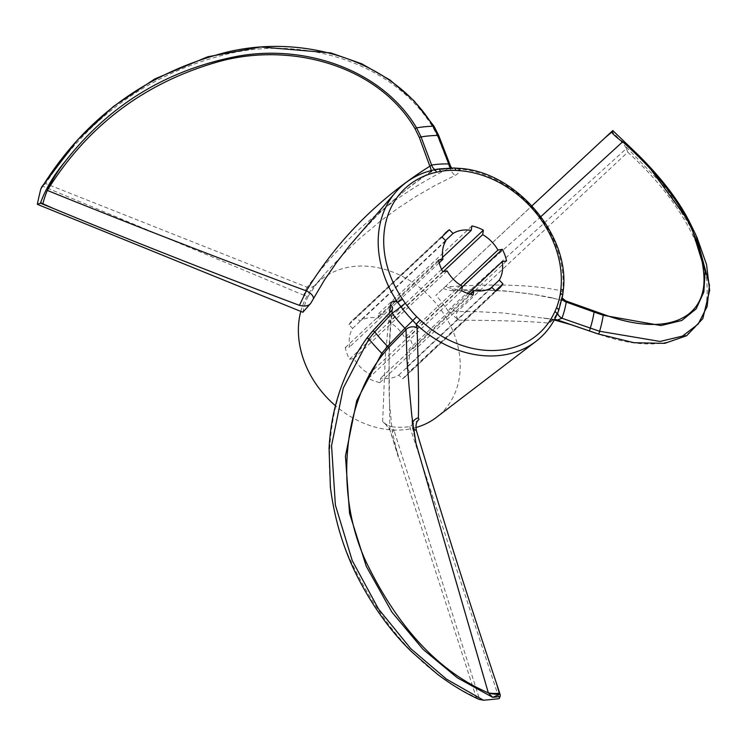 <?xml version="1.0" encoding="UTF-8"?>
<svg xmlns="http://www.w3.org/2000/svg" width="747" height="747" viewBox="0 0 747 747"><rect width="100%" height="100%" fill="white"/><g stroke="black" fill="none" stroke-linecap="round" stroke-linejoin="round"><path stroke-width="0.56" stroke-dasharray="3.73 2.8" d="M554.582 319.595L503.683 313.012L473.299 311.471L457.379 311.564A8.105 4.846 48.7 0 1 450.497 308.007L448.153 311.097L458.686 320.174C456.081 317.073 455.642 314.207 457.379 311.564L627.76 152.201C678.481 197.712 709.51 253.074 707.045 295.14C706.074 338.41 663.121 357.215 597.731 333.816M612.82 130.529A308.651 0.644 -43.1 0 1 611.989 131.323A390.56 313.142 -133.2 0 1 624.296 145.002L626.406 148.532L450.497 308.007M626.406 148.532L627.76 152.201M307.194 287.268A8.105 2.306 -66.7 0 0 303.824 295.205L308.147 296.363L317.139 283.01C314.636 286.521 311.322 287.94 307.194 287.268L45.642 183.594C89.575 115.832 151.025 72.431 230.001 53.392C306.065 36.052 394.099 63.42 433.073 127.56L437.667 136.477L450.002 167.767C392.539 196.153 344.937 235.987 307.194 287.268M41.701 186.983L42.43 186.059L303.824 295.205M42.43 186.059L45.642 183.594M392.539 308.866C387.889 344.591 388.926 388.739 389.476 403.184L389.934 429.796A8.105 2.54 163 0 0 389.971 430.104A8.105 2.54 163 0 0 394.192 431.038L392.212 426.798L386.657 425.052L382.641 421.719L387.077 424.996L389.934 429.796L476.241 697.409C423.951 673.841 381.465 626.938 348.774 556.711C318.437 488.734 323.255 395.677 366.581 339.045L372.174 332.051L391.269 311.303L389.019 347.813L389.476 403.165M476.241 697.409L479.686 699.659L394.192 431.038M563.126 291.349A4.052 1.998 6.3 0 1 562.612 292.189L561.128 290.816C534.404 284.943 497.53 283.543 450.506 286.615L445.445 286.362L435.875 295.354L611.989 131.323M540.912 216.593L458.051 289.827L444.951 286.867L531.976 205.827M448.153 311.097A90.396 72.478 46.8 0 0 435.875 295.354M308.147 296.363A90.396 72.478 46.8 0 0 302.871 312.246M552.21 297.866C545.282 296.279 522.48 292.254 504.412 291.087L487.642 290.228L455.735 290.723A8.105 5.593 -93.4 0 0 458.051 289.827L474.915 289.537L506.121 290.985L533.339 294.374L565.544 300.826A8.105 7.423 -76.3 0 1 561.128 290.816M317.139 283.01L327.438 270.946L346.832 250.553L359.802 238.386L380.13 221.364L397.992 208.189L416.527 196.097L434.866 185.555L455.203 175.358C459.48 173.061 460.329 170.867 457.752 168.794L453.401 168.243A102.825 82.45 46.8 0 0 437.527 169.252A8.105 4.258 -99.2 0 1 436.435 169.737L436.435 169.737A8.105 4.258 -99.2 0 1 435.193 169.606M458.686 320.174C500.397 320.37 530.37 321.341 548.615 323.087C550.446 322.676 553.051 320.099 556.412 315.346A4.052 2.297 -155.9 0 0 556.842 314.814M418.983 419.469L409.767 426.658A90.396 72.478 -133.2 0 1 392.212 426.798M415.911 427.536A89.901 72.085 -133.2 0 1 406.088 429.525A89.901 72.085 -133.2 0 1 335.44 405.714M300.789 311.396A89.901 72.085 -133.2 0 1 313.647 286.82A89.901 72.085 -133.2 0 1 431.841 298.707A89.901 72.085 -133.2 0 1 436.351 417.414M382.641 421.719L385.34 355.768L389.439 312.956M438.078 169.009A4.052 2.129 -99.2 0 0 437.527 169.252L433.195 170.344L429.123 172.613L411.504 185.368L394.668 199.132L378.664 213.847L356.805 237.032L378.355 214.221L395.891 198.254C405.733 189.766 417.181 181.148 430.225 172.38L430.225 172.38A8.105 3.315 -123.6 0 1 429.123 172.613M409.767 426.658L499.183 698.613M415.939 443.195L412.353 426.967L411.802 415.659L412.185 425.323A8.105 7.787 -179.4 0 1 412.512 423.222M409.711 371.418A38.611 30.954 -133.2 0 1 405.752 376.208A38.611 30.954 -133.2 0 1 402.484 378.794L398.805 375.078A33.466 26.827 -133.2 0 1 380.625 378.141L379.924 382.595A38.611 30.954 -133.2 0 1 368.467 378.365L369.167 373.911A33.466 26.827 -133.2 0 1 353.901 358.504L349.521 359.242A38.611 30.954 -133.2 0 1 345.291 347.635L349.671 346.897A33.466 26.827 -133.2 0 1 352.584 328.428L348.905 324.712A38.611 30.954 -133.2 0 1 352.864 319.931A38.611 30.954 -133.2 0 1 356.132 317.344L359.811 321.061A33.466 26.827 -133.2 0 1 377.991 317.998L378.692 313.544A38.611 30.954 -133.2 0 1 390.149 317.774L389.448 322.228A33.466 26.827 -133.2 0 1 404.715 337.635L409.095 336.897A38.611 30.954 -133.2 0 1 413.324 348.504L408.945 349.241A33.466 26.827 -133.2 0 1 406.032 367.701L409.711 371.418L495.41 290.9M495.709 291.209L402.484 378.794M461.693 290.77L368.467 378.365M473.15 295L379.924 382.595M438.508 260.049L345.291 347.635M442.738 271.647L349.521 359.242M443.307 235.436L356.132 317.344M442.131 237.126L348.905 324.712M441.626 269.415L390.149 317.774M471.917 225.958L378.692 313.544M506.55 260.908L413.324 348.504M462.3 286.913L409.095 336.897M492.03 287.492L398.805 375.078M469.947 294.206L380.625 378.141M462.393 286.316L369.167 373.911M447.126 270.909L353.901 358.504M439.171 262.804L349.671 346.897M445.81 240.842L352.584 328.428M445.511 240.543L359.811 321.061M442.607 257.295L377.991 317.998M443.401 271.534L389.448 322.228M460.535 285.186L404.715 337.635M468.136 293.627L408.945 349.241M490.462 288.37L406.032 367.701M638.115 154.825L646.379 163.238M696.848 237.032L666.996 189.224L624.296 145.002M391.531 310.715L391.269 311.303A8.105 5.388 6.7 0 0 392.539 308.838M450.553 166.198L450.665 167.356L450.002 167.767A8.105 3.81 66.2 0 0 455.203 175.358M413.278 429.049L412.353 426.967A8.105 7.787 -179.4 0 1 412.185 425.323L415.93 443.139M443.176 288.51C447.593 289.789 446.659 290.452 455.735 290.723A8.105 5.593 -93.4 0 1 450.506 286.615M562.024 298.94A8.105 4.127 9.3 0 1 561.763 297.446L561.763 297.446A8.105 4.127 9.3 0 1 562.332 296.279L562.612 292.189A102.731 82.366 46.8 0 0 457.752 168.794A4.052 1.811 -85.4 0 1 458.695 168.336M557.71 312.918A8.105 4.51 20.8 0 1 557.878 312.031L557.878 312.031A8.105 4.51 20.8 0 1 558.345 311.256L556.412 315.346A102.731 82.366 46.8 0 1 535.842 341.482M562.22 297.96L561.828 296.774L557.878 312.031C554.582 317.699 552.584 320.491 551.884 320.416L554.479 319.604A8.105 7.853 95.7 0 0 548.615 323.087M431.01 170.596A8.105 3.315 -123.6 0 1 430.225 172.38L436.435 169.737L452.019 168.747A8.105 3.782 -88.3 0 0 453.401 168.243A4.052 1.896 -88.3 0 1 454.092 167.991M450.45 167.954A8.105 3.782 -88.3 0 0 452.019 168.747L452.859 168.85L451.636 167.954M395.621 192.25A102.731 82.366 46.8 0 1 433.195 170.344A4.052 2.185 77.7 0 1 433.904 169.896M366.581 339.045A2.026 0.924 35.1 0 1 366.609 338.484M372.174 332.051A2.026 1.214 42.9 0 1 372.38 331.323M433.073 127.56A2.026 0.654 147.1 0 0 433.998 126.215M438.713 135.524A2.026 0.551 -21.1 0 1 437.667 136.477M558.579 310.864A4.052 2.26 20.8 0 1 558.345 311.256A102.825 82.45 46.8 0 0 562.332 296.279A4.052 2.064 9.3 0 0 562.622 295.7M398.31 457.192L389.971 430.095L385.564 424.352M552.182 297.866L575.479 304.384M543.499 317.979L554.274 319.977M313.647 286.82L324.338 274.485L316.887 283.337M389.476 403.184L392.334 431.953L398.319 457.229M405.752 376.208L498.968 288.622M352.864 319.931L446.09 232.336M555.852 319.613L543.564 317.989"/><path stroke-width="1.12" d="M496.41 683.131L500.07 694.271A2.026 1.046 82.8 0 1 500.07 696.503A308.651 159.419 82.8 0 1 499.183 698.613A390.56 313.142 -133.2 0 1 483.421 700.21L478.92 699.332M531.976 205.827L612.82 130.529A388.972 311.863 -133.2 0 1 613.324 131.08L638.115 154.825M604.799 137.999A12565.903 10075.041 46.8 0 0 611.597 132.256L613.324 131.08M556.86 314.776A4.052 2.297 -155.9 0 0 554.909 311.499L556.552 307.764A98.781 79.201 -133.2 0 0 560.39 293.384L560.857 289.248A98.688 79.126 -133.2 0 0 460.133 170.718A4.052 1.811 -85.4 0 0 458.723 168.336L454.092 167.991L438.078 169.009L433.904 169.896C418.432 173.369 405.668 180.811 395.621 192.25L349.456 245.763L336.374 262.729L324.357 280.19L310.621 303.487L302.871 312.246L37.35 204.323A390.56 313.142 -133.2 0 1 40.805 189.047L41.701 186.983L77.212 140.324L113.413 106.466L154.788 78.958L207.703 56.791L260.722 46.968L330.837 52.916L361.791 63.812L389.869 79.901L414.109 100.864L433.998 126.215A2.026 0.654 147.1 0 0 433.092 126.196C393.762 60.339 303.021 33.307 225.855 52.393C145.684 73.243 84 118.792 40.805 189.047M310.621 303.487C308.474 306.037 304.748 306.653 299.426 305.346C216.023 274.093 133.75 241.692 52.607 208.142L40.525 203.231A308.651 160.063 -168.8 0 0 37.35 204.323M52.607 208.142A12565.903 10075.041 46.8 0 0 42.878 203.791L40.646 202.605C45.828 188.393 54.307 174.312 66.081 160.353C110.136 104.291 167.58 69.536 238.405 56.09C306.961 43.98 382.772 70.825 416.583 127.868L421.065 136.925A31433.919 25202.949 46.8 0 0 431.607 165.059A8.105 4.258 -99.2 0 0 435.193 169.606M40.525 203.231A388.972 311.863 -133.2 0 1 40.646 202.605M565.656 300.864L602.792 314.095C665.913 337.709 705.626 319.044 703.991 277.277C701.601 233.223 674.504 188.057 622.681 141.771L540.912 216.593M696.848 237.032L706.559 264.606L709.65 290.378L702.815 318.652L686.661 335.73L664.718 343.349L634.007 342.714L597.833 333.862A2.026 1.036 -72.5 0 1 597.731 333.816L557.57 319.987L554.582 319.595M42.878 203.791A32.429 8.973 114.1 0 1 47.294 190.41C132.116 224.772 218.479 258.275 306.373 290.9C337.196 240.273 378.365 198.702 429.87 166.207L431.607 165.059A110.92 88.93 -133.2 0 1 448.723 163.966L450.562 166.207L438.713 135.524A2.026 0.551 -21.1 0 0 437.705 135.422L433.092 126.196A152.724 122.452 -133.2 0 0 416.583 127.868A2.026 0.672 147.4 0 0 415.043 128.717C378.86 66.408 293.001 41.944 220.785 61.067C145.926 81.731 88.09 124.842 47.294 190.41C51.991 180.046 58.257 170.027 66.081 160.353M431.01 170.596A8.105 3.315 -123.6 0 0 429.87 166.207L419.347 137.504L415.043 128.717M335.44 405.714A89.901 72.085 -133.2 0 1 300.789 311.396M417.078 327.662C418.441 369.251 418.88 399.309 418.376 417.844L418.983 419.469C416.312 421.448 415.453 425.136 416.387 430.533C441.85 515.794 468.518 599.99 496.4 683.131A12565.903 10075.041 46.8 0 0 499.341 693.225A15.724 12.606 -133.2 0 1 499.622 694.327A32.429 11.616 -12.2 0 1 488.454 692.992L492.693 697.343L457.397 677.846L423.101 649.404L391.867 612.064L366.282 566.319L349.549 513.366L345.441 456.174L356.73 400.625L381.82 353.312L387.59 346.375A31433.919 25202.949 46.8 0 0 404.911 328.25L406.004 329.604L388.384 347.859L382.809 354.545C340.202 407.965 336.225 498.193 366.179 562.071C398.151 628.012 438.863 671.609 488.333 692.871L415.939 443.195L411.802 415.649L409.151 387.301L407.04 360.558L406.004 329.604A8.105 6.135 178.2 0 1 417.078 327.662L416.172 324.189A102.731 82.366 46.8 0 0 501.256 355.32A102.731 82.366 46.8 0 0 535.842 341.482L436.351 417.414A89.901 72.085 -133.2 0 1 415.911 427.536M389.439 312.956L390.597 304.776C391.521 300.864 393.93 300.126 397.806 302.572A4.052 0.486 -33.9 0 1 402.549 299.23A98.688 79.126 -133.2 0 1 436.537 172.202A4.052 2.185 77.7 0 0 433.951 169.896M502.936 283.832L499.248 280.116A33.466 26.827 -133.2 0 0 502.161 261.646L506.55 260.908A38.611 30.954 46.8 0 0 502.32 249.311L497.932 250.049A33.466 26.827 -133.2 0 0 482.665 234.642L483.374 230.188A38.611 30.954 46.8 0 0 471.917 225.958L471.208 230.412A33.466 26.827 -133.2 0 0 453.037 233.466L449.349 229.749A38.611 30.954 46.8 0 0 446.09 232.336A38.611 30.954 46.8 0 0 442.131 237.126L445.81 240.842A33.466 26.827 -133.2 0 0 442.896 259.312L438.508 260.049A38.611 30.954 46.8 0 0 442.738 271.647L447.126 270.909A33.466 26.827 -133.2 0 0 462.393 286.316L461.693 290.77A38.611 30.954 46.8 0 0 473.15 295L473.85 290.546A33.466 26.827 -133.2 0 0 492.03 287.492L495.709 291.209A38.611 30.954 46.8 0 0 498.968 288.622A38.611 30.954 46.8 0 0 502.936 283.832L495.41 290.9M449.349 229.749L443.307 235.436M483.374 230.188L441.626 269.415M502.32 249.311L462.3 286.913M473.85 290.546L469.947 294.206M442.896 259.312L439.171 262.804M453.037 233.466L445.511 240.543M471.208 230.412L442.607 257.295M482.665 234.642L443.401 271.534M497.932 250.049L460.535 285.186M502.161 261.646L468.136 293.627M499.248 280.116L490.462 288.37M391.269 311.303C391.755 310.388 392.026 311.013 392.1 313.189A8.105 0.728 143.7 0 0 400.906 306.587A102.825 82.45 46.8 0 0 412.783 320.547L416.714 316.691L420.188 319.987L416.172 324.189L412.783 320.547L404.911 328.25A110.92 88.93 -133.2 0 1 392.1 313.189A30985.186 24843.166 46.8 0 0 374.751 331.873L368.934 338.989L343.265 388.113L331.556 445.642L335.384 505.065L352.229 560.558L378.449 608.917L410.775 648.667L446.463 679.116L483.421 700.21M690.321 223.549C679.602 201.783 662.365 179.028 638.61 155.301L646.379 163.238L690.321 223.549L705.103 271.226L703.861 291.9L696.204 308.828L681.834 320.472L660.936 325.561L603.212 315.262L594.098 312.078A31433.919 25202.949 46.8 0 0 566.235 302.077A8.105 4.127 9.3 0 1 562.024 298.94M575.479 304.384L565.544 300.826L566.235 302.077A110.92 88.93 -133.2 0 1 561.931 318.222A30985.186 24843.166 46.8 0 0 590.289 328.082L599.608 331.257L660.115 341.454L682.403 336.122L698.165 324.095L707.12 306.578L709.454 285.121L696.036 235.277L690.34 223.596M392.539 308.866L391.531 310.715L372.38 331.323A2.026 1.214 42.9 0 1 374.751 331.873A142.173 113.992 -133.2 0 0 387.59 346.375A2.026 1.214 -136.3 0 1 388.384 347.859M638.592 155.283L630.879 148.074L622.681 141.771A32.429 19.366 -130.2 0 1 611.597 132.256M557.71 312.918A8.105 4.51 20.8 0 0 561.931 318.222L557.57 319.987A8.105 7.853 95.7 0 0 554.479 319.604L555.852 319.613M488.454 692.992L488.333 692.88A32.429 10.393 -16.2 0 0 499.341 693.225M500.07 694.271A387.6 310.761 -133.2 0 1 499.622 694.327L492.693 697.343A389.486 312.274 -133.2 0 0 500.07 696.503M416.387 430.533L413.278 429.049M299.426 305.346L306.373 290.9A8.105 3.894 -150.5 0 1 313.404 298.072M412.512 423.222A8.105 7.787 -179.4 0 1 418.376 417.844M392.539 308.838A8.105 5.388 6.7 0 0 390.597 304.776M402.549 299.23L405.304 303.282L400.906 306.587L397.806 302.572A102.731 82.366 46.8 0 1 395.621 192.25M419.347 137.504A2.026 0.56 -20.5 0 1 421.065 136.925A142.173 113.992 -133.2 0 1 437.705 135.422A30985.186 24843.166 46.8 0 1 448.723 163.966A8.105 3.782 -88.3 0 0 450.45 167.954M560.857 289.248A4.052 1.998 6.3 0 1 563.126 291.321C571.231 236.108 515.869 170.998 458.695 168.336M593.94 311.023A2.026 0.654 109.8 0 1 594.098 312.078A142.173 113.992 -133.2 0 1 590.289 328.082A2.026 0.663 109.1 0 1 589.635 330.034A2.026 0.663 109.1 0 1 588.748 330.828A2.026 0.663 109.1 0 1 588.701 330.809M460.133 170.718L455.735 170.381A98.781 79.201 -133.2 0 0 440.487 171.352L436.537 172.202M416.714 316.691A98.781 79.201 -133.2 0 1 405.304 303.282M554.909 311.499A98.688 79.126 -133.2 0 1 420.188 319.987M382.809 354.545A2.026 0.915 -144.4 0 0 381.82 353.312A152.724 122.452 -133.2 0 1 368.934 338.989A2.026 0.924 35.1 0 0 366.609 338.484L372.38 331.323M602.792 314.095A2.026 1.027 -71.9 0 1 603.212 315.262A152.724 122.452 -133.2 0 1 599.608 331.257A2.026 1.036 -72.5 0 1 597.833 333.862L571.082 324.693M556.552 307.764A4.052 2.26 20.8 0 1 558.588 310.836L556.842 314.814C551.996 325.561 544.993 334.46 535.842 341.482M560.39 293.384A4.052 2.064 9.3 0 1 562.622 295.672M455.735 170.381A4.052 1.896 -88.3 0 0 454.111 167.991M440.487 171.352A4.052 2.129 -99.2 0 0 438.106 169.009M554.274 319.977L571.035 324.674M479.098 699.416C465.11 693.011 451.235 684.625 437.462 674.242L411.606 651.776C391.12 631.775 373.379 607.376 358.392 578.58C343.984 550.791 334.647 520.332 330.389 487.193L329.072 448.452C330.09 427.489 333.984 407.432 340.753 388.272C347.458 369.821 356.076 353.228 366.609 338.484M433.998 126.215L438.713 135.524M565.6 300.845L562.22 297.96M450.562 166.207L451.636 167.954M558.579 310.864L562.622 295.7L563.126 291.349"/></g></svg>
